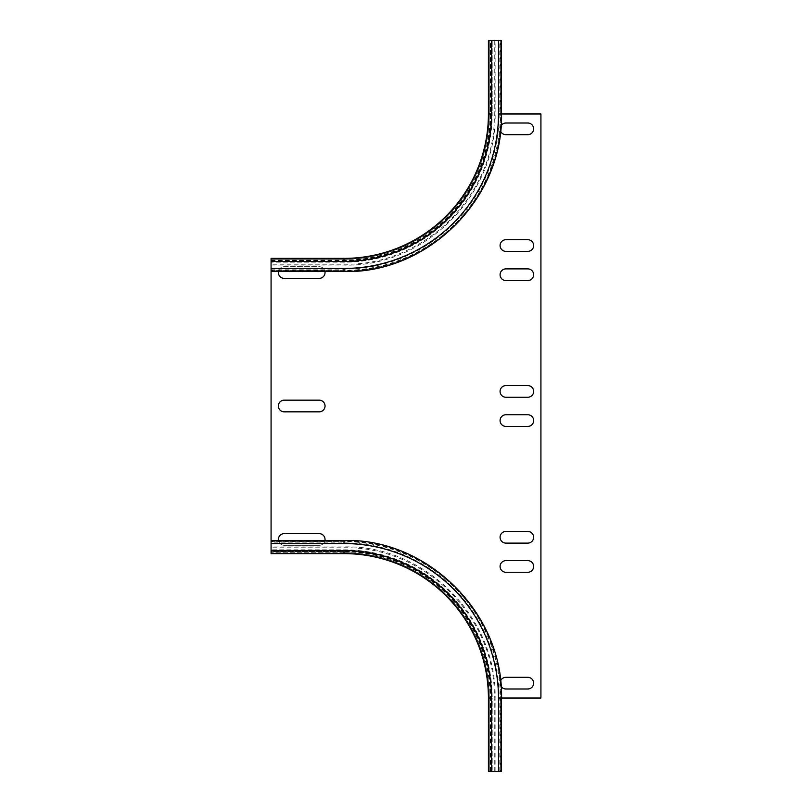 <?xml version="1.0" encoding="UTF-8"?>
<svg xmlns="http://www.w3.org/2000/svg" width="812" height="812" viewBox="0 0 812 812"><rect width="100%" height="100%" fill="white"/><g stroke="black" fill="none" stroke-linecap="round" stroke-linejoin="round"><path stroke-width="0.61" stroke-dasharray="4.06 3.04" d="M278.455 271.512A5.836 5.836 0 0 1 284.2 266.691L319.207 266.691A5.836 5.836 0 0 1 324.952 271.512M324.952 540.487A5.836 5.836 0 0 1 319.207 545.309L284.2 545.309A5.836 5.836 0 0 1 278.455 540.487M284.2 400.164L319.207 400.164A5.836 5.836 0 0 1 325.044 406A5.836 5.836 0 0 1 319.207 411.836L284.2 411.836A5.836 5.836 0 0 1 278.364 406A5.836 5.836 0 0 1 284.2 400.164M284.2 266.691L319.207 266.691A5.836 5.836 0 0 1 325.044 272.527A5.836 5.836 0 0 1 319.207 278.364L284.2 278.364A5.836 5.836 0 0 1 278.364 272.527A5.836 5.836 0 0 1 284.2 266.691M284.2 533.636L319.207 533.636A5.836 5.836 0 0 1 325.044 539.472A5.836 5.836 0 0 1 319.207 545.309L284.2 545.309A5.836 5.836 0 0 1 278.364 539.472A5.836 5.836 0 0 1 284.2 533.636M505.917 414.749L527.8 414.749A5.836 5.836 0 0 1 533.636 420.586A5.836 5.836 0 0 1 527.8 426.422L505.917 426.422A5.836 5.836 0 0 1 500.08 420.586A5.836 5.836 0 0 1 505.917 414.749M505.917 385.578L527.8 385.578A5.836 5.836 0 0 1 533.636 391.414A5.836 5.836 0 0 1 527.8 397.251L505.917 397.251A5.836 5.836 0 0 1 500.08 391.414A5.836 5.836 0 0 1 505.917 385.578M505.917 268.884L527.8 268.884A5.836 5.836 0 0 1 533.636 274.72A5.836 5.836 0 0 1 527.8 280.556L505.917 280.556A5.836 5.836 0 0 1 500.08 274.72A5.836 5.836 0 0 1 505.917 268.884M505.917 239.713L527.8 239.713A5.836 5.836 0 0 1 533.636 245.549A5.836 5.836 0 0 1 527.8 251.375L505.917 251.375A5.836 5.836 0 0 1 500.08 245.549A5.836 5.836 0 0 1 505.917 239.713M505.917 560.625L527.8 560.625A5.836 5.836 0 0 1 533.636 566.451A5.836 5.836 0 0 1 527.8 572.287L505.917 572.287A5.836 5.836 0 0 1 500.08 566.451A5.836 5.836 0 0 1 505.917 560.625M505.917 531.444L527.8 531.444A5.836 5.836 0 0 1 533.636 537.28A5.836 5.836 0 0 1 527.8 543.116L505.917 543.116A5.836 5.836 0 0 1 500.08 537.28A5.836 5.836 0 0 1 505.917 531.444M500.598 131.239A5.836 5.836 0 0 1 501.116 125.535M505.917 123.018L527.8 123.018A5.836 5.836 0 0 1 533.636 128.854A5.836 5.836 0 0 1 527.8 134.68L505.917 134.68A5.836 5.836 0 0 1 500.08 128.854A5.836 5.836 0 0 1 505.917 123.018M500.598 680.76A5.836 5.836 0 0 0 501.116 686.465M505.917 688.982L527.8 688.982A5.836 5.836 0 0 0 533.636 683.146A5.836 5.836 0 0 0 527.8 677.32L505.917 677.32A5.836 5.836 0 0 0 500.08 683.146A5.836 5.836 0 0 0 505.917 688.982M491.483 771.4L491.483 698.026A147.469 147.469 0 0 0 344.004 550.556L344.004 553.622A144.414 144.414 0 0 1 488.418 698.026L488.418 771.4L501.542 771.4M499.157 771.4L499.157 698.026L501.542 698.026L491.483 698.026M498.395 771.4L498.395 698.026L499.157 698.026A155.153 155.153 0 0 0 344.004 542.883L271.076 542.883L271.076 553.622L271.076 547.785L271.076 553.622L344.004 553.622A144.414 144.414 0 0 1 488.418 698.026L494.254 698.026L488.418 698.026L492.204 698.026L492.204 771.4L492.204 698.026L540.924 698.026L540.924 113.974L491.483 113.974A147.469 147.469 0 0 1 344.004 261.444L344.004 259.261A145.287 145.287 0 0 0 489.291 113.974A145.287 145.287 0 0 1 344.004 259.261A145.287 145.287 0 0 0 489.291 113.974L489.291 40.6L489.291 113.974L489.291 40.6L495.127 40.6L488.418 40.6L494.254 40.6L488.418 40.6L488.418 113.974L494.254 113.974L488.418 113.974L492.204 113.974L492.204 40.6L492.204 113.974L499.157 113.974A155.153 155.153 0 0 1 344.004 269.117L271.076 269.117L271.076 271.512L271.076 262.174L271.076 542.883M489.291 771.4L489.291 698.026L495.127 698.026L489.291 698.026L489.291 771.4L489.291 698.026A145.287 145.287 0 0 0 344.004 552.739A145.287 145.287 0 0 1 489.291 698.026A145.287 145.287 0 0 0 344.004 552.739L271.076 552.739L344.004 552.739A145.287 145.287 0 0 1 489.291 698.026L489.291 771.4M344.004 540.487L344.004 543.634A154.392 154.392 0 0 1 498.395 698.026L500.375 698.026L500.375 771.4M498.477 771.4L498.477 698.026L500.375 698.026A156.371 156.371 0 0 0 344.004 541.655L344.004 543.634L271.076 543.634M344.004 553.622L271.076 553.622L344.004 553.622A144.414 144.414 0 0 1 488.418 698.026A144.414 144.414 0 0 0 344.004 553.622M501.542 40.6L489.291 40.6L489.291 113.974A145.287 145.287 0 0 1 344.004 259.261L271.076 259.261L271.076 269.117M344.004 271.512L344.004 268.366A154.392 154.392 0 0 0 498.395 113.974L499.157 113.974L499.157 40.6M271.076 260.794L344.004 260.794L344.004 259.261L344.004 262.174L344.004 258.378L344.004 264.215L344.004 258.378A144.414 144.414 0 0 0 488.418 113.974A144.414 144.414 0 0 1 344.004 258.378L271.076 258.378L271.076 265.088L271.076 259.261L344.004 259.261L271.076 259.261L344.004 259.261L344.004 265.088L344.004 260.794A146.82 146.82 0 0 0 490.824 113.974L490.824 40.6M344.004 258.378L271.076 258.378L344.004 258.378A144.414 144.414 0 0 0 488.418 113.974A144.414 144.414 0 0 1 344.004 258.378M498.477 40.6L498.477 113.974L500.375 113.974A156.371 156.371 0 0 1 344.004 270.345L344.004 268.366L271.076 268.366M498.395 40.6L498.395 113.974L500.375 113.974L500.375 40.6M501.136 771.4L501.136 698.026A157.132 157.132 0 0 0 344.004 540.904L271.076 540.904M490.519 771.4L490.519 698.026A146.515 146.515 0 0 0 344.004 551.51L344.004 551.206A146.82 146.82 0 0 1 490.824 698.026L490.824 771.4M490.143 771.4L490.143 698.026A146.14 146.14 0 0 0 344.004 551.896L271.076 551.896M490.407 771.4L490.407 698.026A146.404 146.404 0 0 0 344.004 551.622L271.076 551.622M271.076 541.655L344.004 541.371L344.004 543.553A154.473 154.473 0 0 1 498.477 698.026M271.076 551.206L344.004 551.206L344.004 552.739A145.287 145.287 0 0 1 489.291 698.026A145.287 145.287 0 0 0 344.004 552.739L344.004 551.51L271.076 551.51M344.004 550.556L271.076 550.556M344.004 543.553L271.076 543.553M344.004 549.826A148.2 148.2 0 0 1 492.204 698.026A148.2 148.2 0 0 0 344.004 549.826L271.076 549.826L344.004 549.826M344.004 262.174L271.076 262.174L344.004 262.174A148.2 148.2 0 0 0 492.204 113.974A148.2 148.2 0 0 1 344.004 262.174M271.076 260.49L344.004 260.49A146.515 146.515 0 0 0 490.519 113.974L490.519 40.6M344.004 259.261A145.287 145.287 0 0 0 489.291 113.974A145.287 145.287 0 0 1 344.004 259.261M491.483 40.6L491.483 113.974M271.076 270.345L344.004 270.629L344.004 268.447A154.473 154.473 0 0 0 498.477 113.974M344.004 268.447L271.076 268.447M344.004 261.444L271.076 261.444M271.076 271.096L344.004 271.096A157.132 157.132 0 0 0 501.136 113.974L501.136 40.6M271.076 260.104L344.004 260.104A146.14 146.14 0 0 0 490.143 113.974L490.143 40.6M271.076 260.378L344.004 260.378A146.404 146.404 0 0 0 490.407 113.974L490.407 40.6M500.669 771.4L500.669 698.026C503.115 615.77 429.172 539.503 344.004 541.371L271.076 541.371M495.127 771.4L495.127 698.026C496.924 615.882 423.356 544.547 344.004 546.912L271.076 546.912M494.254 771.4L494.254 698.026C496.599 619.14 425.681 545.999 344.004 547.785L271.076 547.785M271.076 265.088L344.004 265.088C423.356 267.452 496.924 196.118 495.127 113.974L495.127 40.6M500.669 40.6L500.669 113.974C503.115 196.23 429.172 272.497 344.004 270.629L271.076 270.629M494.254 40.6L494.254 113.974C496.599 192.86 425.681 266.001 344.004 264.215L271.076 264.215"/><path stroke-width="1.22" d="M505.917 414.749L527.8 414.749A5.836 5.836 0 0 1 533.636 420.586A5.836 5.836 0 0 1 527.8 426.422L505.917 426.422A5.836 5.836 0 0 1 500.08 420.586A5.836 5.836 0 0 1 505.917 414.749M284.2 400.164L319.207 400.164A5.836 5.836 0 0 1 325.044 406A5.836 5.836 0 0 1 319.207 411.836L284.2 411.836A5.836 5.836 0 0 1 278.364 406A5.836 5.836 0 0 1 284.2 400.164M324.952 271.512A5.836 5.836 0 0 1 319.207 278.364L284.2 278.364A5.836 5.836 0 0 1 278.455 271.512M278.455 540.487A5.836 5.836 0 0 1 284.2 533.636L319.207 533.636A5.836 5.836 0 0 1 324.952 540.487M505.917 385.578L527.8 385.578A5.836 5.836 0 0 1 533.636 391.414A5.836 5.836 0 0 1 527.8 397.251L505.917 397.251A5.836 5.836 0 0 1 500.08 391.414A5.836 5.836 0 0 1 505.917 385.578M505.917 268.884L527.8 268.884A5.836 5.836 0 0 1 533.636 274.72A5.836 5.836 0 0 1 527.8 280.556L505.917 280.556A5.836 5.836 0 0 1 500.08 274.72A5.836 5.836 0 0 1 505.917 268.884M505.917 239.713L527.8 239.713A5.836 5.836 0 0 1 533.636 245.549A5.836 5.836 0 0 1 527.8 251.375L505.917 251.375A5.836 5.836 0 0 1 500.08 245.549A5.836 5.836 0 0 1 505.917 239.713M505.917 560.625L527.8 560.625A5.836 5.836 0 0 1 533.636 566.451A5.836 5.836 0 0 1 527.8 572.287L505.917 572.287A5.836 5.836 0 0 1 500.08 566.451A5.836 5.836 0 0 1 505.917 560.625M505.917 531.444L527.8 531.444A5.836 5.836 0 0 1 533.636 537.28A5.836 5.836 0 0 1 527.8 543.116L505.917 543.116A5.836 5.836 0 0 1 500.08 537.28A5.836 5.836 0 0 1 505.917 531.444M501.116 125.535A5.836 5.836 0 0 1 505.917 123.018L527.8 123.018A5.836 5.836 0 0 1 533.636 128.854A5.836 5.836 0 0 1 527.8 134.68L505.917 134.68A5.836 5.836 0 0 1 500.598 131.239M501.116 686.465A5.836 5.836 0 0 0 505.917 688.982L527.8 688.982A5.836 5.836 0 0 0 533.636 683.146A5.836 5.836 0 0 0 527.8 677.32L505.917 677.32A5.836 5.836 0 0 0 500.598 680.76M498.477 698.026A154.473 154.473 0 0 0 344.004 543.553L344.004 540.487C426.726 538.031 503.42 612.39 501.542 698.026L501.542 771.4L488.418 771.4L488.418 698.026A144.414 144.414 0 0 0 344.004 553.622L271.076 553.622L271.076 258.378L344.004 258.378A144.414 144.414 0 0 0 488.418 113.974L488.418 40.6L488.418 113.974L488.418 40.6L501.542 40.6L501.542 113.974L498.477 113.974A154.473 154.473 0 0 1 344.004 268.447L344.004 271.512C426.726 273.969 503.42 199.61 501.542 113.974L540.924 113.974L540.924 698.026L498.477 698.026L498.477 771.4M491.483 771.4L491.483 698.026L488.418 698.026A144.414 144.414 0 0 0 344.004 553.622L344.004 550.556A147.469 147.469 0 0 1 491.483 698.026M344.004 543.553L271.076 543.553M344.004 550.556L271.076 550.556M498.477 40.6L498.477 113.974M491.483 40.6L491.483 113.974L488.418 113.974M344.004 258.378L344.004 261.444A147.469 147.469 0 0 0 491.483 113.974M344.004 261.444L271.076 261.444M344.004 268.447L271.076 268.447M344.004 540.487L271.076 540.487M271.076 271.512L344.004 271.512"/></g></svg>
